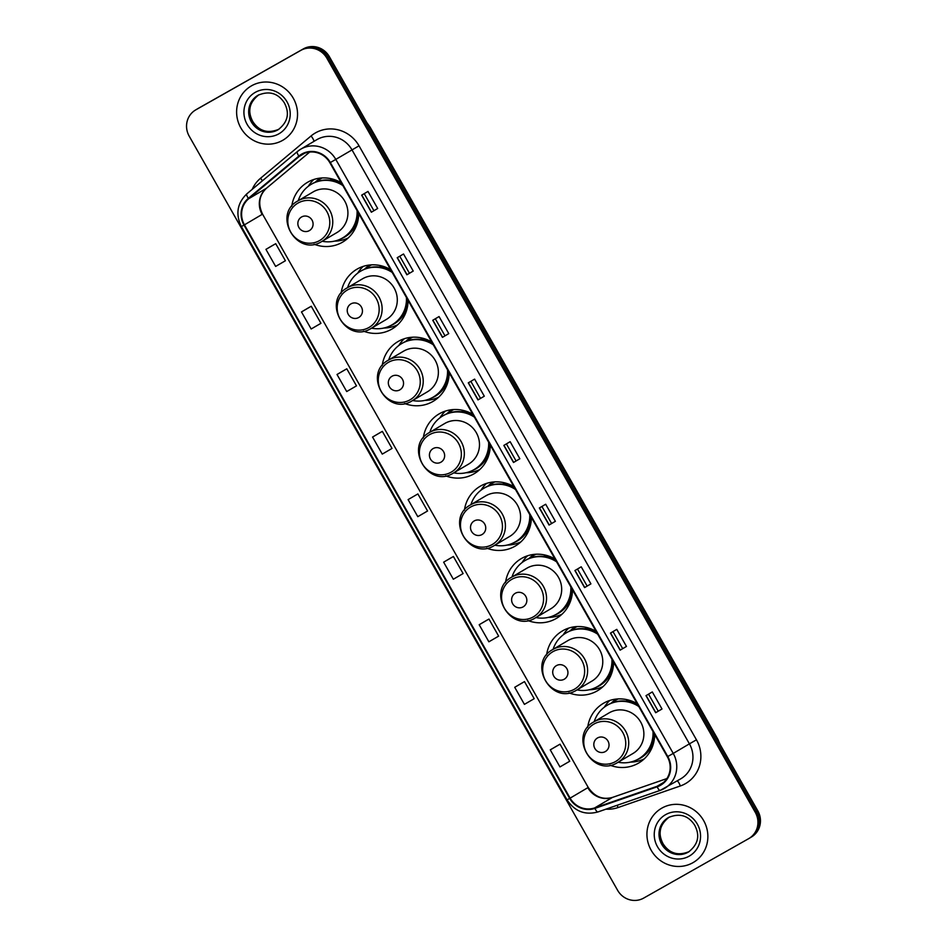 <?xml version="1.0" encoding="UTF-8"?>
<svg xmlns="http://www.w3.org/2000/svg" width="947" height="947" viewBox="0 0 947 947"><rect width="100%" height="100%" fill="white"/><g stroke="black" fill="none" stroke-linecap="round" stroke-linejoin="round"><path stroke-width="1.42" d="M637.201 703.716A34.672 33.275 -120.6 0 0 603.902 703.053A34.672 33.275 -120.6 0 0 603.393 703.337A34.672 33.275 -120.6 0 0 587.696 727.296M610.093 765.223A34.672 33.275 -120.6 0 0 638.148 763.329A34.672 33.275 -120.6 0 0 638.657 763.045A34.672 33.275 -120.6 0 0 654.661 734.458M609.797 700.449A34.672 33.275 -120.6 0 0 604.304 707.22M596.101 631.377A34.672 33.275 -120.6 0 0 562.802 630.702A34.672 33.275 -120.6 0 0 562.305 630.998A34.672 33.275 -120.6 0 0 546.597 654.945M568.993 692.873A34.672 33.275 -120.6 0 0 597.048 690.99A34.672 33.275 -120.6 0 0 597.557 690.694A34.672 33.275 -120.6 0 0 613.573 662.119M568.697 628.11A34.672 33.275 -120.6 0 0 563.205 634.869M555.001 559.026A34.672 33.275 -120.6 0 0 521.702 558.363A34.672 33.275 -120.6 0 0 521.205 558.647A34.672 33.275 -120.6 0 0 505.509 582.606M527.893 620.534A34.672 33.275 -120.6 0 0 555.948 618.64A34.672 33.275 -120.6 0 0 556.457 618.355A34.672 33.275 -120.6 0 0 572.473 589.768M527.597 555.759A34.672 33.275 -120.6 0 0 522.105 562.53M513.913 486.687A34.672 33.275 -120.6 0 0 480.603 486.012A34.672 33.275 -120.6 0 0 480.105 486.308A34.672 33.275 -120.6 0 0 464.409 510.255M486.794 548.183A34.672 33.275 -120.6 0 0 514.86 546.301A34.672 33.275 -120.6 0 0 515.357 546.005A34.672 33.275 -120.6 0 0 531.374 517.429M486.509 483.42A34.672 33.275 -120.6 0 0 481.005 490.179M472.813 414.336A34.672 33.275 -120.6 0 0 439.515 413.673A34.672 33.275 -120.6 0 0 439.006 413.957A34.672 33.275 -120.6 0 0 423.309 437.916M445.706 475.844A34.672 33.275 -120.6 0 0 473.76 473.95A34.672 33.275 -120.6 0 0 474.258 473.666A34.672 33.275 -120.6 0 0 490.274 445.078M445.41 411.069A34.672 33.275 -120.6 0 0 439.917 417.84M431.714 341.997A34.672 33.275 -120.6 0 0 398.415 341.322A34.672 33.275 -120.6 0 0 397.906 341.618A34.672 33.275 -120.6 0 0 382.209 365.566M404.606 403.493A34.672 33.275 -120.6 0 0 432.661 401.611A34.672 33.275 -120.6 0 0 433.158 401.315A34.672 33.275 -120.6 0 0 449.174 372.739M404.31 338.73A34.672 33.275 -120.6 0 0 398.817 345.489M390.614 269.646A34.672 33.275 -120.6 0 0 357.315 268.984A34.672 33.275 -120.6 0 0 356.818 269.268A34.672 33.275 -120.6 0 0 341.109 293.227M363.506 331.154A34.672 33.275 -120.6 0 0 391.561 329.26A34.672 33.275 -120.6 0 0 392.07 328.976A34.672 33.275 -120.6 0 0 408.074 300.388M363.21 266.379A34.672 33.275 -120.6 0 0 357.717 273.15M341.251 182.747A34.672 33.275 -120.6 0 0 307.941 182.073A34.672 33.275 -120.6 0 0 307.444 182.369A34.672 33.275 -120.6 0 0 291.747 206.316M314.132 244.243A34.672 33.275 -120.6 0 0 342.198 242.361A34.672 33.275 -120.6 0 0 342.696 242.065A34.672 33.275 -120.6 0 0 358.712 213.489M313.848 179.48A34.672 33.275 -120.6 0 0 308.343 186.239M315.197 182.262A31.725 30.446 59.4 0 1 320.5 178.072M364.559 269.161A31.725 30.446 59.4 0 1 369.875 264.982M405.659 341.512A31.725 30.446 59.4 0 1 410.974 337.321M446.759 413.851A31.725 30.446 59.4 0 1 452.074 409.672M487.859 486.202A31.725 30.446 59.4 0 1 493.162 482.011M528.959 558.541A31.725 30.446 59.4 0 1 534.262 554.362M570.047 630.891A31.725 30.446 59.4 0 1 575.362 626.701M611.146 703.23A31.725 30.446 59.4 0 1 616.461 699.052M749.858 837.941A19.627 18.833 -120.6 0 0 750.142 837.787L751.397 837.03A19.627 18.833 -120.6 0 0 757.813 810.857L329.39 56.702A19.627 18.833 -120.6 0 0 303.312 48.913L198.408 108.301A19.627 18.833 -120.6 0 0 198.124 108.467L196.858 109.213A19.627 18.833 -120.6 0 1 197.142 109.059A19.627 18.833 -120.6 0 0 196.858 109.213L195.603 109.97A19.627 18.833 -120.6 0 0 189.187 136.143L617.61 890.298A19.627 18.833 -120.6 0 0 643.688 898.087L748.592 838.699A19.627 18.833 -120.6 0 0 748.876 838.533A19.627 18.833 -120.6 0 0 755.292 812.348L326.869 58.193A19.627 18.833 -120.6 0 0 300.779 50.404L195.887 109.805A19.627 18.833 -120.6 0 0 195.603 109.97M300.779 50.404L197.142 109.059L302.046 49.658A19.627 18.833 -120.6 0 1 328.124 57.447A19.627 18.833 -120.6 0 0 302.046 49.658L303.312 48.913M755.292 812.348L756.546 811.603L328.124 57.447L756.546 811.603A19.627 18.833 -120.6 0 1 750.142 837.787A19.627 18.833 -120.6 0 0 756.546 811.603L757.813 810.857M251.559 85.786A31.393 30.138 -120.6 0 0 251.109 86.059A31.393 30.138 -120.6 0 0 240.988 128.176A31.393 30.138 -120.6 0 0 282.585 140.393A31.393 30.138 -120.6 0 0 283.035 140.132A31.393 30.138 -120.6 0 0 293.156 98.003A31.393 30.138 -120.6 0 0 251.559 85.786A31.393 30.138 -120.6 0 0 251.109 86.059A31.393 30.138 -120.6 0 0 240.988 128.176A31.393 30.138 -120.6 0 0 282.585 140.393A31.393 30.138 -120.6 0 0 283.035 140.132A31.393 30.138 -120.6 0 0 293.156 98.003A31.393 30.138 -120.6 0 0 251.559 85.786M661.894 808.099A31.393 30.138 -120.6 0 0 661.432 808.371A31.393 30.138 -120.6 0 0 651.311 850.489A31.393 30.138 -120.6 0 0 692.908 862.705A31.393 30.138 -120.6 0 0 693.37 862.433A31.393 30.138 -120.6 0 0 703.491 820.315A31.393 30.138 -120.6 0 0 661.894 808.099A31.393 30.138 -120.6 0 0 661.432 808.371A31.393 30.138 -120.6 0 0 651.311 850.489A31.393 30.138 -120.6 0 0 692.908 862.705A31.393 30.138 -120.6 0 0 693.37 862.433A31.393 30.138 -120.6 0 0 703.491 820.315A31.393 30.138 -120.6 0 0 661.894 808.099M302.081 154.468A20.929 20.088 59.4 0 1 329.899 162.777L667.339 756.771A20.929 20.088 59.4 0 1 660.497 784.696A20.929 20.088 59.4 0 1 657.005 786.318L594.74 807.886A20.929 20.088 59.4 0 1 570.118 798.143L244.433 224.841A20.929 20.088 59.4 0 1 248.694 198.74L299.205 156.468A20.929 20.088 59.4 0 1 301.773 154.645A20.929 20.088 59.4 0 1 302.081 154.468M301.821 154.018A21.45 20.597 -120.6 0 0 298.873 156.066L248.363 198.337A21.45 20.597 -120.6 0 0 243.995 225.09L569.68 798.392A21.45 20.597 -120.6 0 0 594.917 808.383L657.182 786.803A21.45 20.597 -120.6 0 0 667.777 756.523L330.337 162.529A21.45 20.597 -120.6 0 0 301.821 154.018M662 708.995L655.679 712.724L662 708.995L652.305 691.937L645.984 695.666L655.679 712.724M626.464 646.434L620.131 650.163L626.464 646.434L616.769 629.376L610.448 633.105L620.131 650.163M590.916 583.873L584.595 587.602L590.916 583.873L581.221 566.803L574.9 570.544L584.595 587.602M555.38 521.312L549.059 525.04L555.38 521.312L545.685 504.242L539.364 507.983L549.059 525.04M377.675 208.494L371.354 212.235L377.675 208.494L367.981 191.436L361.659 195.165L371.354 212.235M413.223 271.055L406.89 274.796L413.223 271.055L403.529 253.997L397.207 257.726L406.89 274.796M448.76 333.616L442.438 337.357L448.76 333.616L439.065 316.558L432.743 320.287L442.438 337.357M484.296 396.189L477.975 399.918L484.296 396.189L474.601 379.12L468.28 382.86L477.975 399.918M519.844 458.75L513.511 462.479L519.844 458.75L510.149 441.681L503.828 445.421L513.511 462.479M485.503 621.007L479.182 624.736L488.877 641.806L498.643 636.124L488.96 619.054L485.444 621.043M521.051 683.568L514.73 687.297L524.413 704.367L534.191 698.685L524.496 681.615L520.98 683.604M556.587 746.129L550.266 749.858L559.961 766.928L569.727 761.246L560.032 744.176L556.528 746.165M378.883 433.324L372.562 437.052L382.257 454.11L392.022 448.428L382.339 431.37L378.824 433.359M343.347 370.75L337.025 374.491L346.72 391.549L356.486 385.867L346.791 368.809L343.288 370.786M307.811 308.189L301.477 311.93L311.172 328.988L320.95 323.306L311.255 306.248L307.739 308.225M272.263 245.628L265.941 249.369L275.636 266.427L285.402 260.745L275.719 243.687L272.203 245.664M449.967 558.446L443.646 562.175L453.341 579.233L463.107 573.562L453.412 556.493L449.908 558.481M408.098 499.614L417.793 516.671L427.571 510.989L417.876 493.932L408.098 499.614L417.876 493.932M516.044 460.893L506.385 443.906M480.496 398.332L470.848 381.345M444.96 335.771L435.3 318.784M409.424 273.21L399.764 256.211M373.876 210.648L364.228 193.65M551.58 523.454L541.933 506.467M587.116 586.027L577.469 569.029M622.664 648.588L613.005 631.59M658.201 711.15L648.553 694.151M372.562 437.052L382.339 431.37M337.025 374.491L346.791 368.809M301.477 311.93L311.255 306.248M265.941 249.369L275.719 243.687M443.646 562.175L453.412 556.493M479.182 624.736L488.96 619.054M514.73 687.297L524.496 681.615M550.266 749.858L560.032 744.176M309.349 230.618A7.848 7.529 -120.6 0 0 312.025 220.083A7.848 7.529 -120.6 0 0 301.596 216.97A7.848 7.529 -120.6 0 0 298.909 227.505A7.848 7.529 -120.6 0 0 309.349 230.618M321.542 241.639L337.049 232.489A23.545 22.598 -120.6 0 0 344.637 200.906A23.545 22.598 -120.6 0 0 313.433 191.744A23.545 22.598 -120.6 0 0 313.102 191.945L297.938 200.882C272.026 214.519 296.802 257.312 321.542 241.639A23.545 22.598 -120.6 0 0 321.885 241.438A23.545 22.598 -120.6 0 0 329.485 209.855A23.545 22.598 -120.6 0 0 298.281 200.693A23.545 22.598 -120.6 0 0 297.938 200.882M322.193 241.26A31.073 29.819 -120.6 0 0 342.317 238.111A31.073 29.819 -120.6 0 0 342.767 237.851A31.073 29.819 -120.6 0 0 357.078 210.613M342.838 185.553A31.073 29.819 -120.6 0 0 311.622 184.085A31.073 29.819 -120.6 0 0 311.172 184.345A31.073 29.819 -120.6 0 0 298.246 200.717M342.767 237.851L343.394 237.484A31.073 29.819 -120.6 0 0 357.753 211.797M342.151 184.345A31.073 29.819 -120.6 0 0 312.25 183.706A31.073 29.819 -120.6 0 0 311.8 183.967L311.172 184.345M322.217 177.941A31.073 29.819 -120.6 0 0 320.477 178.853A31.073 29.819 -120.6 0 0 320.027 179.113A31.073 29.819 -120.6 0 0 316.12 181.883M348.247 237.922A34.009 32.648 59.4 0 1 334.54 241.118M330.941 178.663L330.681 179.172A31.358 30.103 -120.6 0 1 336.138 180.238M358.712 317.517A7.848 7.529 -120.6 0 0 361.387 306.982A7.848 7.529 -120.6 0 0 350.958 303.869A7.848 7.529 -120.6 0 0 348.283 314.404A7.848 7.529 -120.6 0 0 358.712 317.517M370.904 328.55L386.412 319.399A23.545 22.598 -120.6 0 0 394.011 287.805A23.545 22.598 -120.6 0 0 362.808 278.643A23.545 22.598 -120.6 0 0 362.464 278.844L347.312 287.793C321.4 301.418 346.176 344.211 370.904 328.55A23.545 22.598 -120.6 0 0 371.26 328.349A23.545 22.598 -120.6 0 0 378.847 296.754A23.545 22.598 -120.6 0 0 347.656 287.592A23.545 22.598 -120.6 0 0 347.312 287.793M371.555 328.171A31.073 29.819 -120.6 0 0 391.679 325.022A31.073 29.819 -120.6 0 0 392.129 324.762A31.073 29.819 -120.6 0 0 406.441 297.512M392.212 272.452A31.073 29.819 -120.6 0 0 360.985 270.984A31.073 29.819 -120.6 0 0 360.535 271.244A31.073 29.819 -120.6 0 0 347.608 287.616M392.129 324.762L392.768 324.383A31.073 29.819 -120.6 0 0 407.115 298.696M391.525 271.244A31.073 29.819 -120.6 0 0 361.624 270.617A31.073 29.819 -120.6 0 0 361.174 270.878L360.535 271.244M371.591 264.852A31.073 29.819 -120.6 0 0 369.839 265.764A31.073 29.819 -120.6 0 0 369.389 266.024A31.073 29.819 -120.6 0 0 365.483 268.794M397.622 324.821A34.009 32.648 59.4 0 1 383.914 328.029M380.315 265.574L380.043 266.071A31.358 30.103 -120.6 0 1 385.512 267.149M399.812 389.868A7.848 7.529 -120.6 0 0 402.487 379.333A7.848 7.529 -120.6 0 0 392.058 376.219A7.848 7.529 -120.6 0 0 389.383 386.755A7.848 7.529 -120.6 0 0 399.812 389.868M412.004 400.889L427.511 391.738A23.545 22.598 -120.6 0 0 435.099 360.156A23.545 22.598 -120.6 0 0 403.907 350.994A23.545 22.598 -120.6 0 0 403.564 351.183L388.412 360.132C362.488 373.769 387.264 416.562 412.004 400.889A23.545 22.598 -120.6 0 0 412.359 400.688A23.545 22.598 -120.6 0 0 419.947 369.105A23.545 22.598 -120.6 0 0 388.755 359.943A23.545 22.598 -120.6 0 0 388.412 360.132M412.655 400.51A31.073 29.819 -120.6 0 0 432.779 397.361A31.073 29.819 -120.6 0 0 433.229 397.101A31.073 29.819 -120.6 0 0 447.54 369.863M433.312 344.803A31.073 29.819 -120.6 0 0 402.084 343.335A31.073 29.819 -120.6 0 0 401.635 343.595A31.073 29.819 -120.6 0 0 388.708 359.955M433.229 397.101L433.868 396.734A31.073 29.819 -120.6 0 0 448.215 371.046M432.625 343.595A31.073 29.819 -120.6 0 0 402.724 342.956A31.073 29.819 -120.6 0 0 402.274 343.216L401.635 343.595M412.679 337.191A31.073 29.819 -120.6 0 0 410.939 338.103A31.073 29.819 -120.6 0 0 410.489 338.363A31.073 29.819 -120.6 0 0 406.583 341.133M438.721 397.172A34.009 32.648 59.4 0 1 425.002 400.368M421.403 337.913L421.143 338.422A31.358 30.103 -120.6 0 1 426.612 339.488M440.911 462.207A7.848 7.529 -120.6 0 0 443.587 451.672A7.848 7.529 -120.6 0 0 433.158 448.558A7.848 7.529 -120.6 0 0 430.471 459.094A7.848 7.529 -120.6 0 0 440.911 462.207M453.116 473.24A23.545 22.598 -120.6 0 0 453.459 473.038L468.611 464.089A23.545 22.598 -120.6 0 0 476.199 432.495A23.545 22.598 -120.6 0 0 445.007 423.333A23.545 22.598 -120.6 0 0 444.664 423.534L429.512 432.483C403.588 446.108 428.364 488.901 453.104 473.24L453.459 473.038A23.545 22.598 -120.6 0 0 461.047 441.444A23.545 22.598 -120.6 0 0 429.843 432.282A23.545 22.598 -120.6 0 0 429.512 432.483M453.755 472.861A31.073 29.819 -120.6 0 0 473.879 469.712A31.073 29.819 -120.6 0 0 474.329 469.452A31.073 29.819 -120.6 0 0 488.64 442.202M474.4 417.142A31.073 29.819 -120.6 0 0 443.184 415.674A31.073 29.819 -120.6 0 0 442.734 415.934A31.073 29.819 -120.6 0 0 429.808 432.305M474.329 469.452L474.956 469.073A31.073 29.819 -120.6 0 0 489.315 443.385M473.725 415.934A31.073 29.819 -120.6 0 0 443.812 415.307A31.073 29.819 -120.6 0 0 443.362 415.567L442.734 415.934M453.779 409.542A31.073 29.819 -120.6 0 0 452.039 410.453A31.073 29.819 -120.6 0 0 451.589 410.714A31.073 29.819 -120.6 0 0 447.682 413.484M479.809 469.511A34.009 32.648 59.4 0 1 466.102 472.719M462.503 410.264L462.243 410.761A31.358 30.103 -120.6 0 1 467.7 411.838M482.011 534.558A7.848 7.529 -120.6 0 0 484.686 524.022A7.848 7.529 -120.6 0 0 474.258 520.909A7.848 7.529 -120.6 0 0 471.57 531.445A7.848 7.529 -120.6 0 0 482.011 534.558M494.204 545.579L509.699 536.428A23.545 22.598 -120.6 0 0 517.299 504.846A23.545 22.598 -120.6 0 0 486.095 495.683A23.545 22.598 -120.6 0 0 485.764 495.873L470.6 504.822C444.688 518.459 469.463 561.251 494.204 545.579A23.545 22.598 -120.6 0 0 494.547 545.377A23.545 22.598 -120.6 0 0 502.147 513.795A23.545 22.598 -120.6 0 0 470.943 504.633A23.545 22.598 -120.6 0 0 470.6 504.822M494.855 545.2A31.073 29.819 -120.6 0 0 514.979 542.051A31.073 29.819 -120.6 0 0 515.428 541.791A31.073 29.819 -120.6 0 0 529.74 514.552M515.499 489.492A31.073 29.819 -120.6 0 0 484.284 488.025A31.073 29.819 -120.6 0 0 483.834 488.285A31.073 29.819 -120.6 0 0 470.908 504.644M515.428 541.791L516.056 541.412A31.073 29.819 -120.6 0 0 530.415 515.736M514.813 488.285A31.073 29.819 -120.6 0 0 484.911 487.646A31.073 29.819 -120.6 0 0 484.462 487.906L483.834 488.285M494.879 481.881A31.073 29.819 -120.6 0 0 493.138 482.792A31.073 29.819 -120.6 0 0 492.689 483.053A31.073 29.819 -120.6 0 0 488.782 485.823M520.909 541.862A34.009 32.648 59.4 0 1 507.201 545.058M503.603 482.603L503.342 483.112A31.358 30.103 -120.6 0 1 508.799 484.177M523.099 606.897A7.848 7.529 -120.6 0 0 525.786 596.361A7.848 7.529 -120.6 0 0 515.346 593.248A7.848 7.529 -120.6 0 0 512.67 603.784A7.848 7.529 -120.6 0 0 523.099 606.897M535.304 617.929L550.799 608.779A23.545 22.598 -120.6 0 0 558.399 577.185A23.545 22.598 -120.6 0 0 527.195 568.022A23.545 22.598 -120.6 0 0 526.852 568.224L511.7 577.173C485.787 590.798 510.563 633.59 535.304 617.929A23.545 22.598 -120.6 0 0 535.647 617.728A23.545 22.598 -120.6 0 0 543.247 586.134A23.545 22.598 -120.6 0 0 512.043 576.972A23.545 22.598 -120.6 0 0 511.7 577.173M535.943 617.551A31.073 29.819 -120.6 0 0 556.078 614.402A31.073 29.819 -120.6 0 0 556.528 614.141A31.073 29.819 -120.6 0 0 570.84 586.891M556.599 561.831A31.073 29.819 -120.6 0 0 525.384 560.364A31.073 29.819 -120.6 0 0 524.934 560.624A31.073 29.819 -120.6 0 0 511.996 576.995M556.528 614.141L557.156 613.763A31.073 29.819 -120.6 0 0 571.514 588.075M555.913 560.624A31.073 29.819 -120.6 0 0 526.011 559.997A31.073 29.819 -120.6 0 0 525.561 560.257L524.934 560.624M535.978 554.232A31.073 29.819 -120.6 0 0 534.238 555.143A31.073 29.819 -120.6 0 0 533.777 555.404A31.073 29.819 -120.6 0 0 529.87 558.174M562.009 614.201A34.009 32.648 59.4 0 1 548.301 617.408M544.703 554.954L544.442 555.451A31.358 30.103 -120.6 0 1 549.899 556.528M564.199 679.248A7.848 7.529 -120.6 0 0 566.886 668.712A7.848 7.529 -120.6 0 0 556.445 665.599A7.848 7.529 -120.6 0 0 553.77 676.134A7.848 7.529 -120.6 0 0 564.199 679.248M576.403 690.268A23.545 22.598 -120.6 0 0 576.747 690.067L591.899 681.118A23.545 22.598 -120.6 0 0 599.498 649.535A23.545 22.598 -120.6 0 0 568.295 640.373A23.545 22.598 -120.6 0 0 567.951 640.563L552.799 649.512C526.887 663.149 551.663 705.941 576.392 690.268L576.747 690.067A23.545 22.598 -120.6 0 0 584.335 658.485A23.545 22.598 -120.6 0 0 553.143 649.322A23.545 22.598 -120.6 0 0 552.799 649.512M577.043 689.889A31.073 29.819 -120.6 0 0 597.166 686.741A31.073 29.819 -120.6 0 0 597.616 686.48A31.073 29.819 -120.6 0 0 611.928 659.242M597.699 634.182A31.073 29.819 -120.6 0 0 566.472 632.714A31.073 29.819 -120.6 0 0 566.022 632.975A31.073 29.819 -120.6 0 0 553.095 649.334M597.616 686.48L598.255 686.102A31.073 29.819 -120.6 0 0 612.602 660.426M597.012 632.975A31.073 29.819 -120.6 0 0 567.111 632.336A31.073 29.819 -120.6 0 0 566.661 632.596L566.022 632.975M577.078 626.571A31.073 29.819 -120.6 0 0 575.326 627.482A31.073 29.819 -120.6 0 0 574.876 627.743A31.073 29.819 -120.6 0 0 570.97 630.513M603.109 686.551A34.009 32.648 59.4 0 1 589.401 689.747M585.802 627.293L585.53 627.802A31.358 30.103 -120.6 0 1 590.999 628.867M605.299 751.587A7.848 7.529 -120.6 0 0 607.974 741.051A7.848 7.529 -120.6 0 0 597.545 737.938A7.848 7.529 -120.6 0 0 594.87 748.473A7.848 7.529 -120.6 0 0 605.299 751.587M617.491 762.619L632.998 753.469A23.545 22.598 -120.6 0 0 640.586 721.874A23.545 22.598 -120.6 0 0 609.394 712.712A23.545 22.598 -120.6 0 0 609.051 712.913L593.899 721.863C567.975 735.488 592.751 778.28 617.491 762.619A23.545 22.598 -120.6 0 0 617.846 762.418A23.545 22.598 -120.6 0 0 625.434 730.824A23.545 22.598 -120.6 0 0 594.243 721.661A23.545 22.598 -120.6 0 0 593.899 721.863M618.142 762.24A31.073 29.819 -120.6 0 0 638.266 759.092A31.073 29.819 -120.6 0 0 638.716 758.831A31.073 29.819 -120.6 0 0 653.028 731.581M638.799 706.521A31.073 29.819 -120.6 0 0 607.572 705.053A31.073 29.819 -120.6 0 0 607.122 705.314A31.073 29.819 -120.6 0 0 594.195 721.685M638.716 758.831L639.355 758.452A31.073 29.819 -120.6 0 0 653.702 732.765M638.112 705.314A31.073 29.819 -120.6 0 0 608.211 704.686A31.073 29.819 -120.6 0 0 607.761 704.947L607.122 705.314M618.166 698.922A31.073 29.819 -120.6 0 0 616.426 699.833A31.073 29.819 -120.6 0 0 615.976 700.093A31.073 29.819 -120.6 0 0 612.07 702.863M644.209 758.89A34.009 32.648 59.4 0 1 630.501 762.098M626.89 699.644L626.63 700.141A31.358 30.103 -120.6 0 1 632.099 701.218M718.359 741.394A26.161 25.107 -120.6 0 0 717.4 739.548L369.744 127.573A26.161 25.107 -120.6 0 0 368.643 125.797M369.673 127.608L370.194 127.3L717.85 739.264L720.111 744.484M198.408 108.301L195.887 109.805M329.39 56.702L326.869 58.193M252.198 189.353A32.707 31.393 59.4 0 1 260.555 178.237L311.054 135.966A32.707 31.393 59.4 0 1 359.02 145.814L696.459 739.82L689.416 743.845L351.976 149.839A26.161 25.107 -120.6 0 0 317.198 139.469A26.161 25.107 -120.6 0 0 316.819 139.683L300.637 149.247A26.161 25.107 59.4 0 1 301.016 149.022A26.161 25.107 59.4 0 1 335.794 159.404L330.337 162.529M696.459 739.82A32.707 31.393 59.4 0 1 685.297 783.725A32.707 31.393 59.4 0 1 680.313 785.974L618.048 807.554A32.707 31.393 59.4 0 1 605.985 809.164M680.869 778.754A26.161 25.107 -120.6 0 0 689.416 743.845L673.234 753.41A26.161 25.107 59.4 0 1 664.676 788.306A26.161 25.107 59.4 0 1 660.308 790.331A6.546 1.799 70.9 0 1 660.213 790.378L680.869 778.754M297.287 151.627L246.907 193.792A6.546 1.811 50.1 0 0 246.847 193.839L297.346 151.567A6.546 1.811 50.1 0 1 297.417 151.52A26.161 25.107 59.4 0 1 300.637 149.247L297.346 151.567A6.546 1.811 50.1 0 0 298.873 156.066M248.363 198.337A6.546 1.811 50.1 0 1 246.847 193.839C237.2 203.214 235.377 214.117 241.355 226.558L243.995 225.09M569.68 798.392L567.04 799.86C574.663 811.366 584.962 815.391 597.959 811.946A6.546 1.799 70.9 0 0 598.042 811.899L660.118 790.402M594.917 808.383A6.546 1.799 70.9 0 0 597.959 811.946L660.213 790.378A6.546 1.799 70.9 0 1 657.182 786.803M667.777 756.523L673.234 753.41L335.794 159.404L359.02 145.814M260.555 178.237A6.546 1.811 -129.9 0 1 262.378 180.841M311.054 135.966A6.546 1.811 -129.9 0 1 313.895 141.423M617.101 805.317A6.546 1.799 -109.1 0 1 618.048 807.554M677.271 780.873A6.546 1.799 -109.1 0 1 680.313 785.974M570.118 798.143L587.815 787.691A20.929 20.088 -120.6 0 0 612.449 797.433L666.901 778.564L612.614 797.362A11.778 3.243 -109.1 0 1 612.792 797.315M594.74 807.886L612.449 797.433A11.778 3.243 -109.1 0 1 612.614 797.362C602.742 800.108 594.609 796.806 588.229 787.442L262.544 214.14L588.229 787.442M657.005 786.318L663.61 782.423M299.205 156.468L304.614 153.272M248.694 198.74L266.403 188.287A20.929 20.088 -120.6 0 0 262.141 214.389L244.433 224.841M309.693 152.053L266.403 188.287A11.778 3.267 -129.9 0 0 266.521 188.204C259.099 195.224 257.773 203.877 262.544 214.14M266.628 188.098A11.778 3.267 -129.9 0 1 266.521 188.204L309.716 152.053M513.665 462.385L503.982 445.327M478.128 399.823L468.434 382.766M442.592 337.262L432.897 320.204M407.044 274.701L397.361 257.643M371.508 212.14L361.813 195.082M549.213 524.946L539.518 507.888M584.749 587.507L575.054 570.449M620.285 650.08L610.602 633.01M655.833 712.641L646.138 695.572M258.164 95.197A19.934 19.141 -120.6 0 0 257.88 95.363A19.934 19.141 -120.6 0 0 251.452 122.116A19.934 19.141 -120.6 0 0 277.862 129.869A19.934 19.141 -120.6 0 0 278.158 129.703C290.386 120.198 288.16 110.195 284.384 102.915C279.85 96.002 272.085 89.385 258.164 95.197L257.88 95.363M258.436 95.043A19.934 19.141 -120.6 0 0 252.648 121.607A19.934 19.141 -120.6 0 0 278.702 129.36M278.856 133.835A23.864 22.906 -120.6 0 0 287 101.803A23.864 22.906 -120.6 0 0 255.288 92.344A23.864 22.906 -120.6 0 0 247.143 124.377A23.864 22.906 -120.6 0 0 278.856 133.835M319.482 240.633A21.627 20.763 -120.6 0 0 326.869 211.595A21.627 20.763 -120.6 0 0 298.116 203.013A21.627 20.763 -120.6 0 0 290.729 232.051A21.627 20.763 -120.6 0 0 319.482 240.633M340.02 239.283A31.358 30.103 -120.6 0 0 344.152 237.366A31.358 30.103 -120.6 0 0 358.416 217.964M368.857 327.544A21.627 20.763 -120.6 0 0 376.231 298.494A21.627 20.763 -120.6 0 0 347.478 289.924A21.627 20.763 -120.6 0 0 340.103 318.961A21.627 20.763 -120.6 0 0 368.857 327.544M389.383 326.182A31.358 30.103 -120.6 0 0 393.526 324.265A31.358 30.103 -120.6 0 0 407.79 304.875M409.944 399.883A21.627 20.763 -120.6 0 0 417.331 370.845A21.627 20.763 -120.6 0 0 388.578 362.263A21.627 20.763 -120.6 0 0 381.191 391.3A21.627 20.763 -120.6 0 0 409.944 399.883M430.483 398.533A31.358 30.103 -120.6 0 0 434.626 396.615A31.358 30.103 -120.6 0 0 448.878 377.214M451.044 472.233A21.627 20.763 -120.6 0 0 458.431 443.184A21.627 20.763 -120.6 0 0 429.678 434.614A21.627 20.763 -120.6 0 0 422.291 463.651A21.627 20.763 -120.6 0 0 451.044 472.233M471.582 470.872A31.358 30.103 -120.6 0 0 475.725 468.954A31.358 30.103 -120.6 0 0 489.978 449.565M492.144 544.572A21.627 20.763 -120.6 0 0 499.531 515.535A21.627 20.763 -120.6 0 0 470.777 506.953A21.627 20.763 -120.6 0 0 463.391 535.99A21.627 20.763 -120.6 0 0 492.144 544.572M512.682 543.223A31.358 30.103 -120.6 0 0 516.813 541.305A31.358 30.103 -120.6 0 0 531.078 521.904M533.244 616.923A21.627 20.763 -120.6 0 0 540.63 587.874A21.627 20.763 -120.6 0 0 511.877 579.304A21.627 20.763 -120.6 0 0 504.491 608.341A21.627 20.763 -120.6 0 0 533.244 616.923M553.782 615.562A31.358 30.103 -120.6 0 0 557.913 613.644A31.358 30.103 -120.6 0 0 572.177 594.254M574.344 689.262A21.627 20.763 -120.6 0 0 581.718 660.225A21.627 20.763 -120.6 0 0 552.965 651.643A21.627 20.763 -120.6 0 0 545.59 680.68A21.627 20.763 -120.6 0 0 574.344 689.262M594.87 687.913A31.358 30.103 -120.6 0 0 599.013 685.995A31.358 30.103 -120.6 0 0 613.277 666.593M615.443 761.613A21.627 20.763 -120.6 0 0 622.818 732.564A21.627 20.763 -120.6 0 0 594.065 723.993A21.627 20.763 -120.6 0 0 586.69 753.031A21.627 20.763 -120.6 0 0 615.443 761.613M635.97 760.252A31.358 30.103 -120.6 0 0 640.113 758.334A31.358 30.103 -120.6 0 0 654.365 738.944M668.487 817.51A19.934 19.141 -120.6 0 0 668.215 817.675A19.934 19.141 -120.6 0 0 661.787 844.416A19.934 19.141 -120.6 0 0 688.197 852.182A19.934 19.141 -120.6 0 0 688.481 852.016C700.721 842.51 698.495 832.496 694.707 825.228C690.185 818.303 682.408 811.697 668.499 817.51L668.215 817.675M668.771 817.356A19.934 19.141 -120.6 0 0 662.983 843.919A19.934 19.141 -120.6 0 0 689.025 851.673M689.191 856.147A23.864 22.906 -120.6 0 0 697.335 824.115A23.864 22.906 -120.6 0 0 665.611 814.657A23.864 22.906 -120.6 0 0 657.467 846.689A23.864 22.906 -120.6 0 0 689.191 856.147M366.88 122.684L370.194 127.3M241.355 226.558L567.04 799.86M748.876 838.533L750.142 837.787M258.993 94.712C246.741 104.217 248.978 114.244 252.79 121.536C257.3 128.401 265.03 135.019 278.974 129.206M321.98 177.953L320.027 179.113M371.354 264.864L369.389 266.024M412.454 337.203L410.489 338.363M453.542 409.554L451.589 410.714M494.642 481.893L492.689 483.053M535.742 554.244L533.777 555.404M576.841 626.583L574.876 627.743M617.941 698.933L615.976 700.093M669.316 817.024C657.076 826.53 659.313 836.556 663.113 843.848C667.635 850.714 675.365 857.331 689.309 851.519"/></g></svg>
